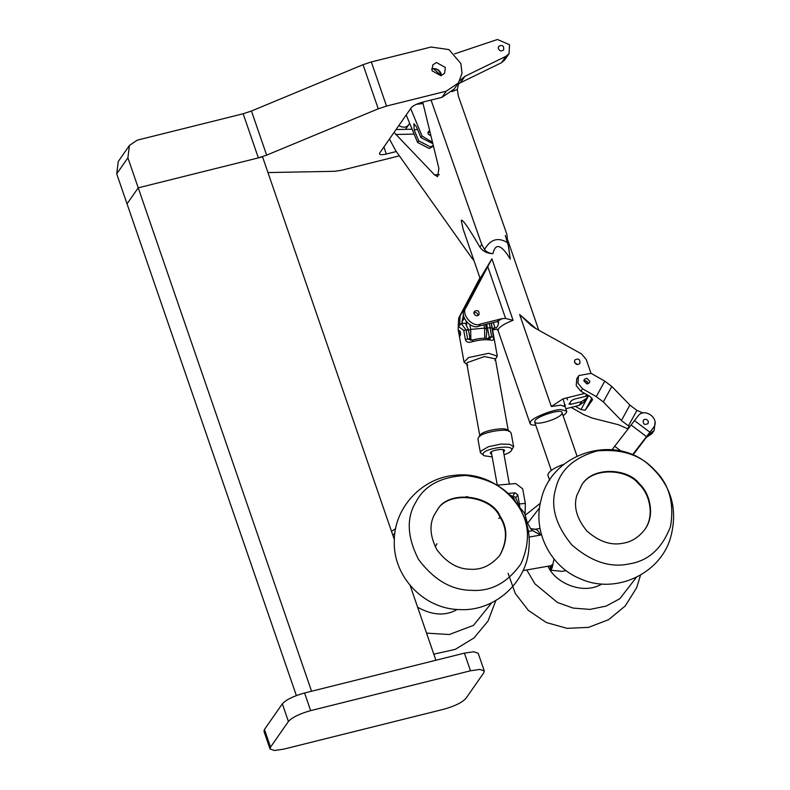 <?xml version="1.0" encoding="UTF-8"?>
<svg xmlns="http://www.w3.org/2000/svg" width="790" height="790" viewBox="0 0 790 790"><rect width="100%" height="100%" fill="white"/><g stroke="black" fill="none" stroke-linecap="round" stroke-linejoin="round"><path stroke-width="1.19" d="M548.082 566.203C554.145 581.894 582.19 595.808 601.95 583.988M526.762 569.955L534.919 583.84L557.473 602.494L573.125 608.083L590.041 609.406L606.236 606.058L619.874 598.672L636.473 577.233M539.55 507.822L527.473 523.414M470.109 569.235C481.258 570.094 491.163 565.472 499.833 555.36C507.773 541.022 507.842 527.937 500.04 516.087C491.183 494.678 447.476 489.454 437.077 510.419L435.201 513.352C429.069 523.385 429.622 535.492 436.86 549.692C446.548 562.589 457.627 569.106 470.109 569.235M471.067 590.308C490.827 591.769 507.466 582.921 520.985 563.764C530.406 542.197 529.537 523.059 518.368 506.341C508.286 489.05 490.778 478.76 465.833 475.471C441.097 476.666 424.457 485.514 415.925 502.025C406.238 517.865 407.107 537.002 418.532 559.438C433.848 579.811 451.357 590.1 471.067 590.308M468.816 497.246L466.436 496.535M499.645 555.617C507.397 541.338 507.407 528.332 499.675 516.601C490.876 495.379 447.535 489.899 436.89 510.676M433.443 146.101L429.286 148.51L417.574 142.447L418.69 140.847L430.402 146.91L433.315 145.587M418.69 140.847L414.187 129.965L417.505 129.363M432.841 143.652L420.932 137.638L416.429 126.765L413.891 123.714L414.187 129.965M410.682 108.566L422.048 136.038L432.515 142.319M406.208 114.975L417.574 142.447M430.056 132.236L427.963 132.542M430.975 135.999L428.062 133.935L428.348 131.624L429.681 130.666M423.065 103.559L416.429 104.28M431.656 68.977C436.505 67.96 439.694 70.182 441.235 75.652L433.483 68.7L431.656 68.977M296.359 695.565L127.052 203.869L138.23 187.832L262.557 156.845L394.319 539.531M410.129 585.43L435.892 660.252M266.645 155.146L251.447 111.015L363.045 64.681L371.34 61.936L431.083 47.035L449.006 49.592L460.876 63.575L462.022 73.292L458.467 82.901L446.281 91.176L386.527 106.067L378.242 108.813L266.645 155.146L258.36 157.891L138.23 187.832L127.891 157.822L129.442 145.459L118.263 161.486L116.713 173.859L127.052 203.869L138.23 187.832L311.566 691.24M270.042 748.989L263.969 731.333L264.453 729.476L282.336 703.821L288.409 721.477C292.241 717.33 299.647 713.716 310.648 710.635L470.494 670.789L479.757 669.416L484.27 670.927L483.786 672.774L465.903 698.429C462.071 702.587 454.665 706.201 443.664 709.272L283.817 749.118L274.555 750.5L270.042 748.989L270.536 747.133L288.409 721.477M282.336 703.821C286.158 699.673 293.574 696.059 304.565 692.988L464.411 653.142L470.494 670.789M484.27 670.927L478.187 653.271L473.684 651.76L464.411 653.142M643.04 413.002L636.918 410.395L629.867 405.072L611.806 386.448L604.765 381.135L591.068 373.324L578.912 375.556L578.458 376.297L577.915 383.18L582.595 388.818L596.292 396.629L604.765 381.135M647.583 435.418L654.189 430.402L655.019 422.393M653.616 431.32L652.007 433.631L645.786 437.779M571.15 407.393L583.77 414.582L592.115 418.038L618.491 424.744L628.109 428.931M629.837 426.689L628.445 425.889L636.918 410.395M628.445 425.889L621.394 420.566L603.333 401.942L596.292 396.629M575.308 406.356L580.996 409.595L585.232 410.217L592.569 399.701L590.11 396.511L580.897 391.257L582.595 388.818M578.912 375.556L576.759 378.736L576.216 385.619L580.897 391.257M589.784 381.274L589.33 382.814L586.871 383.93L583.879 380.869L584.343 379.338L586.792 378.213L589.784 381.274M588.086 383.762L588.086 383.713C587.651 381.432 586.249 380.474 583.879 380.829M566.163 570.647L562.154 571.348L550.956 570.252L552.23 567.546L554.017 558.945M435.221 546.818L436.959 543.718M517.697 505.057L524.629 513.164L527.108 522.249L530.554 528.579L532.697 530.653L540.528 535.067L528.905 537.111M550.581 565.759L552.23 567.546M530.564 528.569L535.383 529.29C537.062 529.448 538.78 531.364 540.528 535.067M549.613 480.29L547.776 474.948C548.862 471.205 554.343 467.601 564.208 464.135M576.858 495.34C573.362 506.657 576.73 518.576 586.96 531.097C599.235 541.762 611.332 545.791 623.261 543.164C631.289 541.96 638.379 537.536 644.541 529.883C655.552 515.712 649.973 493.148 639.357 483.727C627.991 468.223 592.638 466.031 581.786 484.942L576.858 495.34M555.805 488.339C550.274 506.222 555.597 525.054 571.763 544.833C591.147 561.69 610.275 568.05 629.117 563.902C648.323 560.979 662.119 548.507 670.513 526.486C674.453 502.973 669.13 484.142 654.555 469.991C640.888 455.03 621.769 448.671 597.201 450.922C573.876 457.568 560.08 470.04 555.805 488.339M644.354 530.139C655.157 515.929 649.518 493.612 638.992 484.25C627.685 468.865 592.638 466.485 581.598 485.198M510.913 496.515L511.416 495.587L509.056 494.609L511.416 495.587M632.454 454.852L653.508 427.538L632.662 454.941M632.879 455.04L646.013 437.719M632.948 455.06L646.131 437.69M612.003 449.767L637.965 416.103C644.423 406.771 660.667 419.036 653.36 427.736L651.878 429.8M648.393 421.564C647.01 419.056 645.312 418.611 643.317 420.24C642.902 424.181 644.462 425.306 648.007 423.598L648.393 421.564M452.058 91.61L457.301 89.468L458.348 96.054L506.834 234.215L507.891 242.925C498.411 236.862 490.61 239.044 484.507 249.492C486.66 252.089 489.474 253.472 492.93 253.649C495.537 242.629 501.334 244.436 510.3 259.09L507.861 241.74M409.585 123.141L408.855 124.553C406.574 127.664 403.226 128.01 398.802 125.6M563.092 415.698C565.768 413.802 566.944 412.262 566.608 411.077L561.107 409.595C553.869 409.082 531.453 418.038 530.594 421.791L530.11 423.638C530.446 424.744 532.312 425.237 535.729 425.119M459.652 324.917L460.086 316.04L476.834 284.39L482.384 275.759L464.737 309.374C458.99 315.812 471.136 330.121 478.957 326.112L480.389 324.068C472.568 328.077 460.422 313.768 466.169 307.32L491.903 258.824L480.142 278.524L463.118 229.08L461.232 220.331C462.575 219.097 468.796 228.034 479.895 247.122C482.868 251.319 487.213 253.501 492.93 253.649M536.114 328.719L519.632 314.529L531.196 325.51L535.442 328.354L581.489 353.89L586.239 359.49L590.989 373.285M535.037 420.675L534.672 422.067C536.785 426.343 563.349 417.377 562.045 412.647C562.687 408.233 537.506 415.886 535.037 420.675M587.967 395.286L585.311 396.442L586.644 394.536M577.223 364.309L574.972 362.728M583.879 381.017C586.022 380.642 587.365 381.58 587.908 383.822M574.419 361.761L574.863 359.964C578.596 358.107 580.255 359.262 579.85 363.44C577.559 365.237 575.752 364.674 574.419 361.761M574.676 362.699L577.352 364.555M473.931 260.483L472.065 258.35L472.825 257.264M479.895 247.122L481.732 244.495L484.507 249.492M389.45 139.02L395.8 150.821L472.065 258.35M481.732 244.495L431.044 100.053M394.042 132.424L434.47 174.778L437.64 176.664L438.885 168.428L422.719 102.137M454.694 53.839L497.443 39.5L509.53 44.704L509.076 53.651L505.926 56.327L501.453 62.746L504.613 60.06L509.076 53.651M459.76 80.778L464.905 76.334L505.926 56.327M457.301 89.468L458.891 82.269M498.223 48.18L498.668 46.393C502.401 44.536 504.069 45.692 503.655 49.869C501.364 51.666 499.557 51.103 498.223 48.18M492.565 329.934L497.029 329.163M491.982 328.383L495.054 327.87C496.851 327.998 498.036 326.31 498.589 322.804L498.529 322.251M473.832 313.166L474.257 311.467C477.802 309.71 479.382 310.806 478.987 314.766C476.814 316.474 475.096 315.941 473.832 313.166M473.822 312.692C476.212 312.08 477.604 313.047 477.99 315.595M587.888 395.346L586.615 398.269L581.736 401.577L570.637 404.342L568.978 404.095L571.437 400.57L574.212 399.207L585.311 396.442M586.615 398.269L583.929 402.11L579.05 405.418L565.798 408.726M584.689 393.42L563.112 398.802L551.311 406.534L560.574 405.151L565.087 406.662L566.608 411.077M566.707 397.903L567.516 399.859M458.2 326.912L458.664 318.094L480.221 277.329M498.273 321.895L498.589 322.804L496.93 321.639L478.957 326.112M480.389 324.068L502.124 318.647L505.61 318.469L513.085 320.325C505.62 323.199 500.781 326.013 498.569 328.778L498.085 330.635L496.791 329.025M507.891 242.925L510.3 259.09M464.905 76.334L460.432 82.752L458.121 84.184M460.432 82.752L501.453 62.746M525.093 514.853L525.33 503.418L522.704 488.832L515.751 483.549L496.564 485.208M507.842 493.434L515.08 492.802L517.796 494.866L519.761 506.262M498.757 518.428L499.566 517.865M417.643 607.253C432.377 615.45 445.58 616.19 457.232 609.465M394.842 533.299L392.818 535.166M426.551 633.126L449.263 634.518L473.487 625.364L491.765 602.711M251.447 111.015L243.162 113.76L137.243 140.156L129.442 145.459M399.375 155.857L341.823 170.206L334.684 171.302L267.968 172.566M445.343 67.446L444.612 73.243L440.958 75.722L432.021 70.764L432.742 64.968L436.396 62.489L445.343 67.446M396.313 151.532L386.33 154.02C381.116 155.156 378.904 154.82 379.684 153.033L411.333 107.618C413.249 105.544 416.952 103.737 422.453 102.196L441.985 97.328L454.181 89.053L458.467 82.901M379.437 153.961L379.684 153.033M441.422 75.593L441.047 73.598C439.438 69.698 436.307 68.098 431.646 68.779M491.281 323.179L493.365 336.935C494.017 339.819 493.029 340.846 490.422 340.036L488.269 338.555L489.909 338.535L491.647 336.708L489.395 323.515M463.71 330.319L458.407 326.537L461.222 323.554L466.001 329.795L467.631 338.851L470.919 340.233L472.943 339.927L472.538 341.635C479.352 339.868 485.317 339.335 490.422 340.036M472.538 341.635C468.658 343.018 466.268 342.287 465.35 339.433L470.03 338.634L468.391 329.578L465.3 323.189L461.222 323.545M467.799 365.158L464.056 362.116L468.618 357.544L488.635 353.308L497.295 356.122L494.846 360.279M465.369 339.512L463.72 330.368L468.391 329.578M458.407 326.537L458.151 329.381L464.056 362.116M459.109 330.674L459.365 330.506C460.758 332.313 460.925 334.229 459.879 336.254L459.109 330.674M488.763 338.564L489.257 336.925L486.67 324.196M472.943 339.927C478.789 338.406 483.895 337.952 488.269 338.555M503.566 452.078L504.543 450.685C505.067 448.128 491.765 450.053 490.491 452.591L490.304 453.253L491.696 454.22M492.19 456.916L484.142 455.751C476.054 449.421 516.69 442.884 511.288 450.735L511.189 450.873C510.35 452.097 507.97 453.401 504.06 454.783M513.628 446.706L511.179 433.118L510.054 431.705C507.447 427.785 480.903 432.347 478.503 437.393L477.94 439.112L480.399 452.7L480.834 451.149L488.339 446.745L500.919 444.069L509.639 444.296L513.628 446.706L511.189 450.873M484.142 455.751L480.399 452.7M510.054 431.705L507.437 430.076C505.195 426.709 482.443 430.619 480.389 434.944L480.29 435.083M508.395 431.281L495.33 358.808L484.428 356.557L467.216 362.62L466.841 363.953L479.915 436.416M471.926 340.105L470.03 338.634M488.131 338.535L489.257 336.925L493.365 336.935M420.932 137.638L422.048 136.038M264.453 729.476L270.536 747.133M304.565 692.988L310.648 710.635M627.704 428.694L629.314 426.383M580.996 409.595L588.609 395.652M585.232 410.217L591.957 397.933M603.333 401.942L611.806 386.448M621.394 420.566L629.867 405.072M551.38 568.741L550.798 566.598M550.907 565.719L552.348 564.623M534.82 529.389L535.383 529.29M532.697 530.653L528.204 531.453M649.903 432.258L634.508 420.626M621.305 451.238L614.709 446.251M646.526 436.653L631.131 425.02M491.903 258.824L513.085 320.325M551.311 406.534L519.632 314.529M431.093 100.192L432.012 99.817M492.298 328.294L494.619 329.42M464.737 309.374L466.169 307.32M579.05 405.418L581.736 401.577M563.112 398.802L564.909 405.586M458.664 318.094L460.086 316.04M502.124 318.647L496.93 321.639M487.736 266.556L505.61 318.469M476.834 284.39L477.279 285.674M478.859 280.835L479.244 281.961M493.227 322.557L495.054 327.87M570.024 402.584L570.637 404.342M434.47 174.778L439.378 174.689M395.662 134.468L414.128 134.122M396.067 129.53L412.103 129.234M511.387 497.029L513.075 496.89L516.137 502.825M516.216 503.269L517.944 503.882M470.82 339.779L470.702 329.381L484.566 328.146L483.984 324.868M484.744 338.278L484.566 328.146L486.324 328.739M467.838 330.388L470.702 329.381L469.872 324.739M466.762 324.394L466.268 321.658M464.322 318.321L462.031 321.609L463.582 314.963M462.367 323.446L462.111 322.014M525.33 503.418L519.425 503.931M517.796 494.866L515.643 497.878M515.08 492.802L512.098 496.969M116.713 173.859L127.891 157.822M386.527 106.067L371.34 61.936M441.985 97.328L446.281 91.176M386.33 154.02L383.901 146.98M378.242 108.813L363.045 64.681M258.36 157.891L243.162 113.76M487.618 327.86L491.736 327.88M640.552 575.041L636.651 587.74L625.245 605.97L608.636 619.656L588.55 627.369L567.052 628.346L546.334 622.53L528.49 610.512L515.297 593.517L508.108 573.244M525.202 515.258L540.311 503.26M459.178 609.574C423.825 608.942 393.035 576.641 394.279 541.239C393.904 507.842 422.048 477.486 455.376 475.254C495.33 470.435 533.132 507.486 528.954 547.519C527.276 582.605 494.185 611.944 459.178 609.574M436.702 510.933L437.077 510.419M551.292 470.327L534.672 422.067M562.045 412.647L577.006 456.107M409.684 123.368L405.507 129.353M550.818 565.719L523.019 570.617M534.277 529.448L540.044 528.431M549.771 565.907L550.956 570.252M541.318 498.984C551.598 453.677 612.754 433.829 647.938 463.987C671.293 484.31 678.699 509.343 670.157 539.096C658.88 574.814 614.946 594.287 580.848 579.001C550.136 567.042 532.035 530.643 541.318 498.984M491.271 451.86L497.275 485.139M503.141 449.717L509.343 484.102M530.11 423.638L498.085 330.635M507.842 240.407L538.75 330.19M505.314 235.469L507.97 244.574M531.937 326.072L531.206 325.5M564.07 405.695L565.117 404.599L565.087 406.662M518.329 505.373L518.013 503.655C516.314 497.947 514.675 495.695 513.075 496.89M485.653 324.443L486.768 331.741L486.146 338.327M462.269 323.456L461.972 321.826L463.365 315.269M495.844 600.528L488.032 621.058L473.98 637.955L455.228 649.39L433.799 654.169M391.494 531.324L395.602 528.737M497.295 356.122L491.39 323.387M480.389 434.944L478.503 437.393"/></g></svg>
